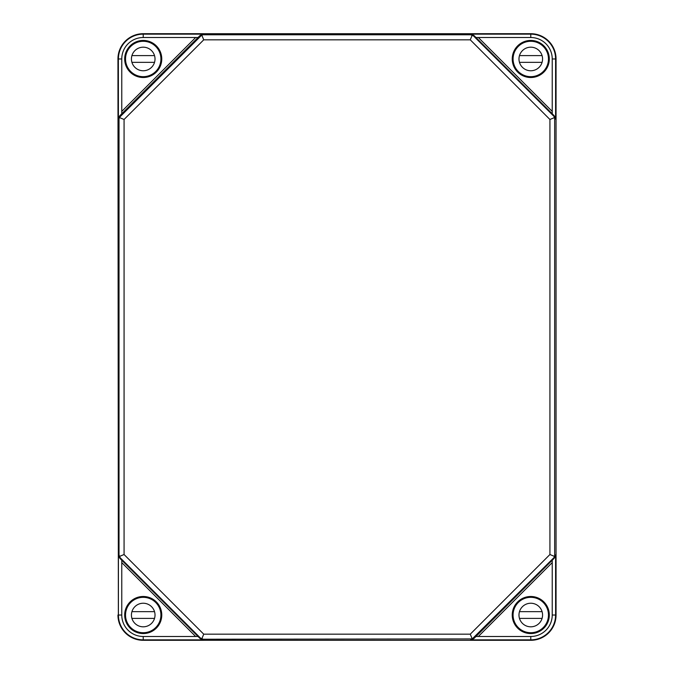 <?xml version="1.0" encoding="UTF-8"?>
<svg xmlns="http://www.w3.org/2000/svg" width="674" height="674" viewBox="0 0 674 674"><rect width="100%" height="100%" fill="white"/><g stroke="black" fill="none" stroke-linecap="round" stroke-linejoin="round"><path stroke-width="1.01" d="M473.965 35.503L470.713 34.147L470.713 34.77L473.527 35.941L473.965 35.503L475.97 37.517L530.775 37.517A21.458 21.458 0 0 1 552.233 58.975L555.612 58.975C555.325 54.19 555.317 54.19 555.612 58.975C555.325 54.19 555.317 54.19 555.612 58.975L555.629 62.682L556.05 58.975A25.275 25.275 0 0 0 530.775 33.7L143.225 33.7L143.225 37.517A21.458 21.458 0 0 0 121.767 58.975L118.397 58.975A24.828 24.828 0 0 1 143.225 34.147L203.287 34.147L200.035 35.503L198.03 37.517L143.225 37.517M473.527 35.941L553.809 116.223L554.668 117.512L549.925 119.483L470.267 39.825L472.238 35.082M124.96 617.696L125.128 611.318L124.96 617.696M143.225 33.7A25.275 25.275 0 0 0 117.95 58.975L118.363 615.025C118.675 619.81 118.683 619.81 118.388 615.025C118.675 619.81 118.683 619.81 118.388 615.025L118.397 615.025A24.828 24.828 0 0 0 143.225 639.853L143.225 636.483A21.458 21.458 0 0 1 121.767 615.025L118.397 615.025L118.397 554.963L119.753 558.215L121.767 560.22L121.767 615.025M144.211 632.692L144.371 632.852A17.861 17.861 0 0 1 125.398 613.879L125.558 614.039M154.868 629.449A18.535 18.535 0 0 1 124.69 615.025A18.535 18.535 0 0 1 151.22 598.301A18.535 18.535 0 0 1 154.868 629.449M129.745 603.567L129.324 603.811A17.861 17.861 0 0 1 155.854 602.396A17.861 17.861 0 0 1 154.439 628.926L154.683 628.505M154.683 45.495L154.439 45.074A17.861 17.861 0 0 1 155.854 71.604A17.861 17.861 0 0 1 129.324 70.189L129.745 70.433M154.868 44.551A18.535 18.535 0 0 1 151.22 75.699A18.535 18.535 0 0 1 124.69 58.975A18.535 18.535 0 0 1 154.868 44.551M125.558 59.961L125.398 60.121A17.861 17.861 0 0 1 144.371 41.148L144.211 41.308M124.96 61.646L125.128 55.268L124.96 61.646M548.442 614.039L548.602 613.879A17.861 17.861 0 0 1 529.629 632.852L529.789 632.692M549.04 617.696L548.872 611.318L549.04 617.696M549.268 613.837A18.535 18.535 0 0 1 531.365 633.552A18.535 18.535 0 0 1 512.24 615.025A18.535 18.535 0 0 1 530.185 596.498A18.535 18.535 0 0 1 549.268 613.837M519.317 628.505L519.561 628.926A17.861 17.861 0 0 1 518.146 602.396A17.861 17.861 0 0 1 544.676 603.811L544.255 603.567M544.255 70.433L544.676 70.189A17.861 17.861 0 0 1 518.146 71.604A17.861 17.861 0 0 1 519.561 45.074L519.317 45.495M549.04 61.646L548.872 55.268L549.04 61.646M549.268 60.163A18.535 18.535 0 0 1 530.185 77.502A18.535 18.535 0 0 1 512.24 58.975A18.535 18.535 0 0 1 531.365 40.448A18.535 18.535 0 0 1 549.268 60.163M529.789 41.308L529.629 41.148A17.861 17.861 0 0 1 548.602 60.121L548.442 59.961M549.925 119.483L549.925 554.517L470.267 634.175L472.238 638.918L203.287 639.23L200.473 638.059L200.035 638.497L203.287 639.853L143.225 639.853L143.225 640.3L530.775 640.3A25.275 25.275 0 0 0 556.05 615.025L556.05 58.975M549.925 554.517L554.668 556.488L553.809 557.777L472.238 638.918M554.668 117.512L554.668 556.488M553.809 557.777L554.247 558.215L555.603 554.963L555.612 615.025C555.317 619.81 555.325 619.81 555.637 615.025C555.317 619.81 555.325 619.81 555.637 615.025L556.05 615.025M119.753 558.215L120.191 557.777L119.02 554.963L118.397 554.963M470.267 39.825L203.733 39.825L201.762 35.082L203.287 34.77L203.287 34.147M203.733 39.825L124.075 119.483L119.332 117.512L201.762 35.082M120.191 116.223L119.753 115.785L118.397 119.037L119.02 119.037L119.332 117.512M117.95 58.975L118.363 58.975C118.683 54.19 118.675 54.19 118.363 58.975C118.683 54.19 118.675 54.19 118.363 58.975L118.397 119.037M552.233 58.975L552.233 113.78L475.962 37.517L478.346 37.517L552.233 111.404L552.233 113.788L554.247 115.785L555.603 119.037L555.603 58.975A24.828 24.828 0 0 0 530.775 34.147L530.775 37.517M470.267 634.175L203.733 634.175L201.762 638.918M200.035 638.497L121.767 560.212L121.767 562.596L195.654 636.483L198.038 636.483L143.225 636.483M119.753 115.785L121.767 113.78L121.767 58.975M198.03 37.517L195.654 37.517L121.767 111.404L121.767 113.78L198.038 37.517M117.95 615.025A25.275 25.275 0 0 0 143.225 640.3M554.247 558.215L552.233 560.22L552.233 562.596L552.233 560.212L473.965 638.497L470.713 639.853L530.775 639.853A24.828 24.828 0 0 0 555.603 615.025L552.233 615.025L552.233 562.596L478.346 636.483L475.962 636.483L530.775 636.483A21.458 21.458 0 0 0 552.233 615.025M124.075 119.483L124.075 554.517L119.332 556.488M160.918 615.025A17.692 17.692 0 0 1 134.379 630.35A17.692 17.692 0 0 1 134.379 599.7A17.692 17.692 0 0 1 160.918 615.025M126.038 619.238A17.692 17.692 0 0 0 160.412 619.238M155.02 615.025A11.795 11.795 0 0 1 137.328 625.236A11.795 11.795 0 0 1 137.328 604.814A11.795 11.795 0 0 1 155.02 615.025M132.205 619.238A11.795 11.795 0 0 1 131.919 611.655L154.531 611.655M131.919 618.395L154.531 618.395M548.467 615.025A17.692 17.692 0 0 1 521.929 630.35A17.692 17.692 0 0 1 521.929 599.7A17.692 17.692 0 0 1 548.467 615.025M513.588 619.238A17.692 17.692 0 0 0 547.962 619.238M542.57 615.025A11.795 11.795 0 0 1 524.878 625.236A11.795 11.795 0 0 1 524.878 604.814A11.795 11.795 0 0 1 542.57 615.025M519.755 619.238A11.795 11.795 0 0 1 519.469 611.655L542.081 611.655M519.469 618.395L542.081 618.395M160.918 58.975A17.692 17.692 0 0 1 134.379 74.3A17.692 17.692 0 0 1 134.379 43.65A17.692 17.692 0 0 1 160.918 58.975M126.038 63.188A17.692 17.692 0 0 0 160.412 63.188M155.02 58.975A11.795 11.795 0 0 1 137.328 69.186A11.795 11.795 0 0 1 137.328 48.764A11.795 11.795 0 0 1 155.02 58.975M132.205 63.188A11.795 11.795 0 0 1 131.919 55.605L154.531 55.605M131.919 62.345L154.531 62.345M548.467 58.975A17.692 17.692 0 0 1 521.929 74.3A17.692 17.692 0 0 1 521.929 43.65A17.692 17.692 0 0 1 548.467 58.975M513.588 63.188A17.692 17.692 0 0 0 547.962 63.188M542.57 58.975A11.795 11.795 0 0 1 524.878 69.186A11.795 11.795 0 0 1 524.878 48.764A11.795 11.795 0 0 1 542.57 58.975M519.755 63.188A11.795 11.795 0 0 1 519.469 55.605L542.081 55.605M519.469 62.345L542.081 62.345M144.371 632.852A17.861 17.861 0 0 0 154.439 628.926M129.324 603.811A17.861 17.861 0 0 0 125.398 613.879M154.439 45.074A17.861 17.861 0 0 0 144.371 41.148M125.398 60.121A17.861 17.861 0 0 0 129.324 70.189M519.561 628.926A17.861 17.861 0 0 0 529.629 632.852M548.602 613.879A17.861 17.861 0 0 0 544.676 603.811M544.676 70.189A17.861 17.861 0 0 0 548.602 60.121M529.629 41.148A17.861 17.861 0 0 0 519.561 45.074M554.98 554.963L555.603 554.963M470.713 34.77L203.287 34.77M470.713 34.147L530.775 34.147L530.775 33.7M203.287 639.23L203.287 639.853M120.191 557.777L200.473 638.059M200.473 35.941L200.035 35.503M530.775 640.3L530.775 636.483M124.075 554.517L203.733 634.175M119.02 119.037L119.02 554.963M470.713 639.23L470.713 639.853M554.98 119.037L555.603 119.037M473.527 638.059L473.965 638.497M553.809 116.223L554.247 115.785"/></g></svg>
